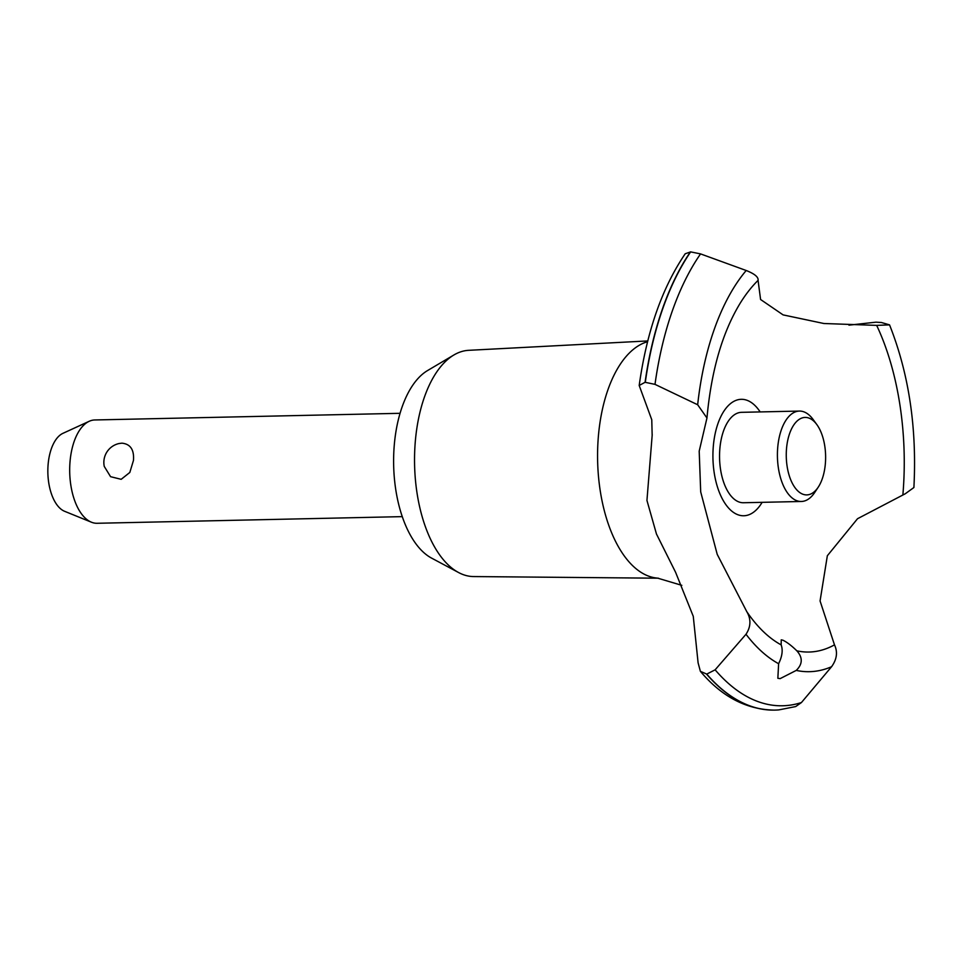 <?xml version="1.0" encoding="UTF-8"?>
<svg xmlns="http://www.w3.org/2000/svg" width="962" height="962" viewBox="0 0 962 962"><rect width="100%" height="100%" fill="white"/><g stroke="black" fill="none" stroke-linecap="round" stroke-linejoin="round"><path stroke-width="1.44" d="M658.477 578.198L473.581 576.563A113.155 57.431 -91.2 0 1 458.609 572.546A113.155 57.431 -91.2 0 1 415.271 441.907A113.155 57.431 -91.2 0 1 453.872 354.99A113.155 57.431 -91.2 0 1 468.65 350.324L647.775 340.933M458.609 572.546L431.601 558.116A97.535 49.507 -91.2 0 1 394.24 445.502A97.535 49.507 -91.2 0 1 427.513 370.586L453.872 354.99M681.83 585.341L657.575 578.126A118.855 60.317 -91.2 0 1 648.34 576.034A118.855 60.317 -91.2 0 1 598.34 436.772A118.855 60.317 -91.2 0 1 647.582 341.714M778.607 663.732C782.226 656.361 783.068 650.072 781.156 644.877L781.24 639.838L782.9 640.199C786.916 642.111 791.57 645.658 796.849 650.829C802.885 657.599 802.681 664.129 796.235 670.418L780.134 678.631L777.849 678.282L778.619 663.72A215.572 109.403 -91.2 0 1 746.007 634.259L715.127 669.817L706.757 674.097A253.21 128.511 -91.2 0 0 748.893 705.495A253.21 128.511 -91.2 0 0 774.843 710.1A253.21 128.511 -91.2 0 0 778.895 709.884L795.682 706.565L801.43 702.549L831.577 666.714C836.904 659.307 837.878 652.02 834.487 644.865L820.069 600.961L827.344 555.747L857.527 518.722L905.254 493.771L913.9 487.518C917.002 427.801 908.886 373.593 889.537 324.867L876.671 325.384L823.869 323.509L783.092 314.887L760.581 299.495L758.068 280.387C758.585 277.116 754.629 273.821 746.199 270.502L700.552 253.896L690.644 251.888L685.209 253.764C662.084 287.818 646.741 331.71 639.189 385.473L645.081 382.299L655.002 384.367L697.666 404.749L706.962 418.001L699.194 451.154L700.697 491.883L717.219 554.365L746.765 611.616C751.202 619.143 750.949 626.707 745.995 634.271M848.941 325.156L875.961 322.174L881.432 322.51L889.537 324.867M706.757 674.097L700.384 671.332L698.099 662.83L693.265 616.317L675.589 572.282L656.469 534.018L646.945 500.432L652.164 435.353L651.767 419.733L639.189 385.473M774.735 710.1A253.21 128.511 -91.2 0 1 774.626 710.1A253.21 128.511 -91.2 0 1 773.785 710.112A253.21 128.511 -91.2 0 1 748.676 705.495A253.21 128.511 -91.2 0 1 706.541 674.097M400.048 413.311L94.817 419.961A51.671 26.227 88.8 0 0 89.213 421.284A51.671 26.227 88.8 0 0 70.022 461.784A51.671 26.227 88.8 0 0 91.414 522.198A51.671 26.227 88.8 0 0 97.066 523.28L402.296 516.63M118.975 443.542L121.921 443.169C130.423 444.011 134.271 449.747 133.465 460.413L129.822 472.45L121.176 479.316L110.57 476.683L104.257 466.414A19.372 19.372 0 0 1 118.975 443.542M91.414 522.198L64.622 511.303A39.923 20.262 -91.2 0 1 48.1 464.634A39.923 20.262 -91.2 0 1 62.927 433.333L89.213 421.284M825.372 463.528A38.757 19.673 88.8 0 0 816.846 424.591A38.757 19.673 88.8 0 0 786.507 448.785A38.757 19.673 88.8 0 0 796.007 488.973A38.757 19.673 88.8 0 0 818.205 487.217A38.757 19.673 88.8 0 0 825.372 463.528M818.205 487.217L814.694 492.508A45.214 22.944 -91.2 0 1 801.358 501.479A45.214 22.944 -91.2 0 1 777.705 447.679A45.214 22.944 -91.2 0 1 799.398 411.075A45.214 22.944 -91.2 0 1 813.094 419.456L816.846 424.591M801.358 501.479L743.494 502.741A45.214 22.944 -91.2 0 1 719.841 448.929A45.214 22.944 -91.2 0 1 741.522 412.325L799.398 411.075M781.156 644.877A195.899 99.423 -91.2 0 1 747.077 612.072A195.899 99.423 -91.2 0 1 746.789 611.64M739.862 303.727A195.899 99.423 -91.2 0 1 740.343 302.946A195.899 99.423 -91.2 0 1 758.056 280.387M876.671 325.384A195.899 99.423 -91.2 0 1 902.993 493.446A195.899 99.423 -91.2 0 1 902.885 494.696M834.487 644.865A195.899 99.423 -91.2 0 1 796.849 650.829M762.132 502.332A58.249 29.569 -91.2 0 1 737.806 514.706A58.249 29.569 -91.2 0 1 713.299 446.452A58.249 29.569 -91.2 0 1 747.209 400.36A58.249 29.569 -91.2 0 1 760.16 411.928M645.081 382.299A253.21 128.511 -91.2 0 1 690.415 251.888M645.298 382.299A253.21 128.511 -91.2 0 1 690.644 251.888M801.43 702.549A249.05 126.407 -91.2 0 1 757.034 701.238A249.05 126.407 -91.2 0 1 715.127 669.817M831.577 666.714A215.572 109.403 -91.2 0 1 796.247 670.406M655.002 384.367A249.05 126.407 -91.2 0 1 700.552 253.908M697.666 404.749A215.572 109.403 -91.2 0 1 746.199 270.502M700.384 671.332C721.524 696.464 745.983 709.391 773.785 710.112M652.164 435.353L652.2 434.608M740.343 302.946C722.414 332.299 711.291 370.647 706.962 418.001"/></g></svg>
